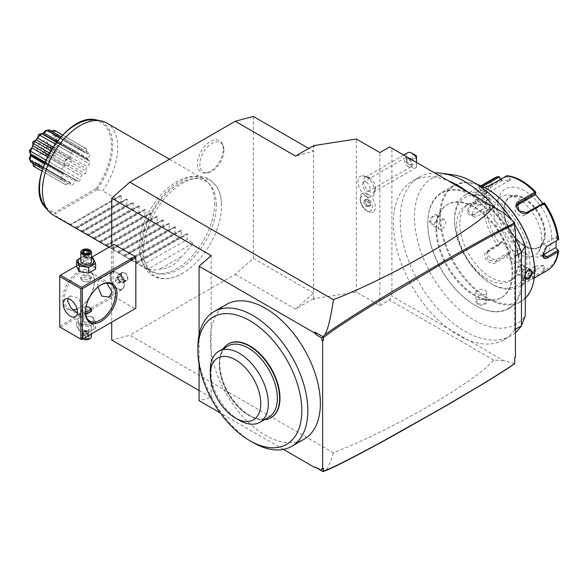 <?xml version="1.0" encoding="UTF-8"?>
<svg xmlns="http://www.w3.org/2000/svg" width="588" height="588" viewBox="0 0 588 588"><rect width="100%" height="100%" fill="white"/><g stroke="black" fill="none" stroke-linecap="round" stroke-linejoin="round"><path stroke-width="0.44" stroke-dasharray="2.94 2.21" d="M506.9 254.949L509.627 251.877L497.654 258.786A6.394 5.042 35.1 0 1 489.973 257.331A6.394 5.042 35.1 0 1 488.518 250.238L486.71 252.803L488.033 260.124L495.875 261.315L506.9 254.949L507.312 255.383L506.503 256.515A53.258 30.752 -120 0 0 534.786 272.847L535.889 271.884L535.734 270.561A51.678 29.841 60 0 1 508.466 254.817L507.312 255.383M508.466 254.817L510.788 252.193L509.627 251.877M534.786 272.847L524.452 278.808L522.379 280.608L525.657 281.512L533.47 278.006L543.797 272.038A53.258 30.752 -120 0 0 547.274 270.502M494.016 178.252A53.258 30.752 -120 0 0 483.343 196.833L473.017 202.794C469.812 204.844 467.982 207.762 467.534 211.555C467.982 215.112 469.805 216.2 473.017 214.818L483.343 208.85A53.258 30.752 -120 0 0 497.485 245.299L487.158 251.267C480.029 254.949 489.76 266.981 496.169 262.483L506.503 256.515M529.898 262.52A53.258 30.752 60 0 1 518.866 286.9A53.258 30.752 60 0 1 492.237 284.261A53.258 30.752 60 0 1 454.575 219.037A53.258 30.752 60 0 1 465.608 194.657A53.258 30.752 60 0 1 506.65 208.924A53.258 30.752 60 0 1 529.898 262.52M558.277 250.363A51.678 29.841 60 0 1 544.642 269.76L543.797 272.038M542.856 254.678L542.849 254.339C543.011 250.944 544.4 248.261 547.016 246.313L543.452 244.255A6.394 3.69 -60 0 0 539.277 249.885A6.394 3.69 -60 0 0 540.262 255.008A6.394 3.69 -60 0 0 542.886 254.979M484.468 187.498L478.882 188.204L481.359 186.021M483.343 196.833L485.916 196.708A51.678 29.841 60 0 1 499.55 177.311M497.485 245.299L498.889 244.909L499.55 243.733A51.678 29.841 60 0 1 485.916 208.586L489.76 209.879L489.76 197.994L489.142 199.082L484.637 197.568L484.6 196.848M484.637 197.568L473.612 203.933C470.76 205.749 469.136 208.292 468.739 211.555L470.238 214.583L473.612 214.37L483.343 208.85M485.916 208.586L484.6 208.079M510.788 252.193L501.88 241.102L501.799 242.138L498.889 244.909M499.072 245.218L486.71 252.803M501.799 242.138L489.826 249.047A6.394 5.042 35.1 0 0 488.518 250.238M551.742 237.736A38.345 22.138 60 0 1 524.621 253.391A38.345 22.138 60 0 1 497.507 206.425A38.345 22.138 60 0 1 524.621 190.769A38.345 22.138 60 0 1 551.742 237.736M501.88 241.102L499.55 243.733M544.642 269.76L543.929 265.379L535.014 266.18L535.734 270.561M558.041 239.948L555.425 237.346L543.452 244.255M544.312 202.742L544.642 203.345A51.678 29.841 60 0 1 558.277 238.485L558.6 239.573M558.277 238.485L556.042 236.266L555.425 237.346M506.503 175.908L507.312 175.768L508.466 176.518A51.678 29.841 60 0 1 535.734 192.261L535.889 192.269M500.822 179.193L501.88 180.766L510.788 179.965L509.627 180.376L506.9 176.334L507.312 175.768M506.9 176.334L489.848 186.175L479.992 188.638L482.557 186.565M501.88 180.766L483.806 191.46A6.394 1.352 158.8 0 0 481.756 193.423L479.859 188.535M500.608 179.311L501.799 181.075M489.76 197.994L485.916 196.708M556.042 236.266L556.145 241.043M542.614 203.308L543.929 205.043L544.642 203.345M535.734 192.261L535.256 194.231M510.788 179.965L508.466 176.518M489.142 199.082L477.169 205.991A6.394 3.69 120 0 0 472.995 211.621A6.394 3.69 120 0 0 473.979 216.744A6.394 3.69 120 0 0 477.169 216.428L489.142 209.519L484.637 208.005M489.76 209.879L489.142 209.519M544.444 234.12A28.761 16.604 60 0 1 543.106 241.727A28.761 16.604 60 0 1 538.49 247.283A28.761 16.604 60 0 1 516.323 239.581A28.761 16.604 60 0 1 503.769 210.636A28.761 16.604 60 0 1 509.73 197.472A28.761 16.604 60 0 1 516.852 196.252A28.761 16.604 60 0 1 544.444 234.12M541.798 239.823A33.876 19.558 -120 0 0 509.296 195.223A33.876 19.558 -120 0 0 493.891 212.165A33.876 19.558 -120 0 0 513.5 250.679A33.876 19.558 -120 0 0 540.218 248.783A33.876 19.558 -120 0 0 541.798 239.823M543.929 205.043L542.768 204.727L543.599 202.735M542.768 204.727L524.775 215.112A6.394 5.042 -144.9 0 1 517.095 213.664A6.394 5.042 -144.9 0 1 515.632 206.572A6.394 5.042 -144.9 0 1 516.83 205.447M535.014 193.952L534.94 194.988M509.627 180.376L491.634 190.762A6.394 1.352 158.8 0 1 485.46 193.283A6.394 1.352 158.8 0 1 481.756 193.423M535.014 266.18L535.889 271.884M535.771 271.627L524.753 277.984L522.916 279.594L522.82 280.248L526.547 280.167L543.599 270.921L544.312 271.127M543.929 265.379L530.795 272.7A6.394 1.352 -21.2 0 1 524.621 275.221A6.394 1.352 -21.2 0 1 520.924 275.36L522.82 280.248M543.599 270.921L542.768 265.791M534.94 266.489L522.967 273.398A6.394 1.352 -21.2 0 0 520.924 275.36M454.575 220.772L454.575 220.772A51.127 29.518 60 0 1 490.73 199.898A51.127 29.518 60 0 1 526.885 262.52A51.127 29.518 60 0 1 490.73 283.394A51.127 29.518 60 0 1 454.575 220.772L454.575 219.037L454.575 220.772M459.853 223.815A43.674 25.218 -120 0 0 478.911 267.768A43.674 25.218 -120 0 0 512.567 279.469A43.674 25.218 -120 0 0 521.615 259.477A43.674 25.218 -120 0 0 502.549 215.524A43.674 25.218 -120 0 0 468.893 203.823A43.674 25.218 -120 0 0 459.853 223.815M456.685 225.645A43.674 25.218 -120 0 0 475.751 269.598A43.674 25.218 -120 0 0 509.406 281.292A43.674 25.218 -120 0 0 518.447 261.3A43.674 25.218 -120 0 0 499.388 217.354A43.674 25.218 -120 0 0 465.733 205.653A43.674 25.218 -120 0 0 456.685 225.645M487.342 189.071A66.466 38.374 -120 0 0 440.566 216.34A66.466 38.374 -120 0 0 487.57 297.741A66.466 38.374 -120 0 0 534.565 270.605M477.059 184.382A67.105 38.742 -120 0 0 453.561 185.617A67.105 38.742 -120 0 0 439.662 216.34A67.105 38.742 -120 0 0 468.959 283.872A67.105 38.742 -120 0 0 520.667 301.85A67.105 38.742 -120 0 0 525.282 298.329M429.644 222.124L434.238 224.381L437.781 217.428C438.207 211.298 429.6 216.266 429.644 222.124L430.247 222.124L431.438 224.609L434.51 224.197L437.781 217.773L436.766 215.384L432.724 216.847L430.247 222.124M522.666 277.999A67.105 38.742 60 0 1 508.767 308.722A67.105 38.742 60 0 1 475.214 305.4A67.105 38.742 60 0 1 427.763 223.212A67.105 38.742 60 0 1 441.661 192.489A67.105 38.742 60 0 1 493.376 210.467A67.105 38.742 60 0 1 522.666 277.999M525.282 279.226L524.547 276.911L525.282 273.611M485.232 299.615L477.434 299.204L477.096 304.312C482.153 307.274 490.752 302.298 485.232 299.615L477.735 299.064L475.839 301.512L477.397 303.79L483.204 304.283L486.489 301.512L484.931 299.439M486.644 191.387L484.894 195.135L477.096 194.724L476.765 190.409L484.534 189.689M525.282 278.741L524.547 276.566L527.958 270.054M522.997 265.173A5.329 3.072 120 0 1 524.099 267.606A5.329 3.072 -60 0 1 521.769 272.964A5.329 3.072 -60 0 1 517.668 274.398A5.329 3.072 -60 0 1 516.565 271.957A5.329 3.072 120 0 1 518.888 266.599A5.329 3.072 120 0 1 522.997 265.173L530.89 269.73M427.763 223.734A66.466 38.374 60 0 1 474.766 196.598A66.466 38.374 60 0 1 521.762 277.999A66.466 38.374 60 0 1 474.759 305.135A66.466 38.374 60 0 1 427.763 223.734L427.763 223.212L427.763 223.734M436.73 228.908A53.787 31.054 -120 0 0 460.206 283.041A53.787 31.054 -120 0 0 501.66 297.447A53.787 31.054 -120 0 0 512.795 272.825A53.787 31.054 -120 0 0 489.319 218.692A53.787 31.054 -120 0 0 447.865 204.286A53.787 31.054 -120 0 0 436.73 228.908M435.973 229.342A53.787 31.054 -120 0 0 459.456 283.475A53.787 31.054 -120 0 0 500.902 297.881A53.787 31.054 -120 0 0 512.045 273.258A53.787 31.054 -120 0 0 488.562 219.126A53.787 31.054 -120 0 0 447.115 204.72A53.787 31.054 -120 0 0 435.973 229.342M514.676 224.542A84.224 48.628 -120 0 0 511.891 220.11M452.76 174.79A84.224 48.628 -120 0 0 428.49 269.377A84.224 48.628 -120 0 0 525.282 315.896M515.433 332.543A91.603 52.891 60 0 1 510.774 335.851A91.603 52.891 60 0 1 419.17 282.96A91.603 52.891 60 0 1 419.17 177.186A91.603 52.891 60 0 1 434.657 172.916M495.287 207.924A91.603 52.891 60 0 1 515.433 238.765M515.433 329.214L514.684 329.647L514.684 256.449L515.433 256.008M514.684 363.568L503.497 360.517L448.343 328.67A91.603 52.891 60 0 1 396.635 248.165A91.603 52.891 60 0 1 412.386 181.097A91.603 52.891 60 0 1 448.343 180.817L391.909 148.242L391.909 296.095L389.653 300.005L379.863 305.657L356.35 292.082L313.58 298.704L314.448 299.204L313.58 297.829L313.58 298.704M514.684 329.647A91.603 52.891 60 0 1 503.997 339.768A91.603 52.891 60 0 1 468.041 340.048A91.603 52.891 -120 0 1 448.343 328.67L391.909 296.095M503.497 212.665L468.041 192.195A91.603 52.891 60 0 1 514.684 256.449M514.684 224.271L514.684 223.344M515.433 357.357L514.684 357.239L514.684 357.791L514.684 357.239M199.089 334.704L199.089 364.251M283.438 449.394L220.221 412.901M226.498 304.415A77.756 44.894 -120 0 0 214.576 366.721A77.756 44.894 -120 0 0 265.372 435.245A77.756 44.894 -120 0 0 304.253 439.096M316.741 467.754L314.859 466.923L316.131 467.658M314.859 466.923L314.668 467.431M199.089 390.513L211.143 397.473L199.089 400.7M503.497 360.517L493.67 360.062C487.077 366.949 483.755 371.138 454.642 390.373C436.641 401.986 415.201 414.173 390.314 426.932C366.508 438.905 352.124 445.344 333.418 452.789L129.801 335.226L111.72 340.07M333.418 452.789C329.846 464.461 327.016 470.503 324.936 470.922M211.143 255.589L211.143 397.473M111.72 245.644L111.72 322.18M81.592 339.577L59.748 326.965L59.748 275.654L113.227 244.777L113.227 295.22L113.984 296.528L135.071 308.7M113.227 244.777L113.984 244.343M253.325 116.439L253.325 258.323L235.244 274.346L129.801 335.226M143.509 250.775A55.169 31.855 120 0 0 181.207 274.037A55.169 31.855 120 0 0 221.536 205.734A55.169 31.855 120 0 0 221.514 204.22A55.169 31.855 120 0 0 181.861 183.596A55.169 31.855 120 0 0 143.509 250.775M223.315 148.97A18.272 10.547 120 0 0 222.462 144.133A18.272 10.547 120 0 0 208.049 143.112A18.272 10.547 120 0 0 197.472 163.89A18.272 10.547 120 0 0 205.778 173.026A18.272 10.547 120 0 0 223.315 148.97M235.244 274.346L295.499 309.141L312.074 299.571L314.448 299.204M493.67 360.062L389.653 300.005M379.863 305.657L379.863 152.586M389.653 146.934L391.909 148.242M356.35 292.082L356.35 139.011M366.302 196.576A8.541 4.932 60 0 1 372.344 207.042A8.541 4.932 60 0 1 366.302 210.526L366.302 210.526A8.541 4.932 60 0 1 360.26 200.067A8.541 4.932 60 0 1 366.302 196.576M366.302 176.885A11.782 6.806 60 0 1 373.681 195.238A11.782 6.806 60 0 1 366.302 196.127A11.782 6.806 60 0 1 358.21 184.14A11.782 6.806 60 0 1 362.428 175.753A11.782 6.806 60 0 1 366.302 176.885M312.074 146.5L313.58 146.5L313.58 151.226L308.737 148.426M314.448 146.133L313.58 146.265M295.499 309.141L313.58 293.111L313.58 151.226L295.499 156.07M253.325 258.323L313.58 293.111L313.58 297.829L312.074 299.571M468.041 192.195L448.343 180.817M323.371 468.246L321.864 468.562M369.301 195.04A10.65 6.152 60 0 1 375.004 204.352A10.65 6.152 60 0 1 373.123 211.915A10.65 6.152 60 0 0 375.019 204.33A10.65 6.152 60 0 0 369.286 195.01L367.044 195.297L366.287 193.305A10.65 6.152 -120 0 0 362.465 193.467A10.65 6.152 -120 0 0 360.26 198.347A10.65 6.152 -120 0 0 367.794 211.393L367.794 211.393A10.65 6.152 60 0 0 373.123 211.915A10.65 6.152 60 0 1 362.48 205.756A10.65 6.152 60 0 1 362.48 193.459A10.65 6.152 60 0 1 366.331 193.305L366.287 193.305M369.286 195.01A10.643 6.145 60 0 1 367.809 194.327A10.643 6.145 60 0 1 366.331 193.305M369.536 177.679A8.519 4.917 60 0 1 370.3 178.179A8.519 4.917 60 0 1 375.519 187.212A8.519 4.917 60 0 1 373.799 192.019A8.519 4.917 60 0 1 369.536 191.6A8.519 4.917 -120 0 1 363.972 184.088A8.519 4.917 -120 0 1 365.28 177.26A8.519 4.917 -120 0 1 369.536 177.679M407.749 152.74A8.519 4.917 -120 0 0 406.44 159.569A8.519 4.917 -120 0 0 412.012 167.073A8.519 4.917 -120 0 0 416.275 167.499A8.519 4.917 -120 0 0 416.532 167.33L416.532 162.259A4.263 2.462 60 0 1 412.115 157.599A4.263 2.462 60 0 1 415.025 154.901M416.532 156.232L416.532 162.259M416.532 162.45L416.532 167.33M416.532 163.552L416.532 158.51L416.532 163.552M409.197 159.135L411.696 163.552L410.733 164.905L406.94 163.03C405.911 160.906 405.911 159.407 406.94 158.525L409.197 159.135M416.532 158.51L406.94 158.51L406.94 163.03M408.329 166.588A5.329 3.072 60 0 1 404.853 161.898A5.329 3.072 60 0 1 405.669 157.628A5.329 3.072 60 0 1 408.329 157.893A5.329 3.072 60 0 1 411.813 162.589A5.329 3.072 60 0 1 410.99 166.852A5.329 3.072 60 0 1 408.329 166.588M366.302 182.155A5.329 3.072 60 0 1 369.779 186.852A5.329 3.072 60 0 1 368.963 191.122A5.329 3.072 60 0 1 366.302 190.857A5.329 3.072 60 0 1 362.825 186.161A5.329 3.072 60 0 1 363.641 181.898A5.329 3.072 60 0 1 366.302 182.155M367.809 199.2L370.425 202.448L370.425 205.94L367.507 205.94L365.192 203.066L365.192 199.979L367.507 199.773L369.823 202.654L369.823 205.734L370.425 205.94L367.507 205.94L366.302 206.638L363.987 203.757L365.192 203.066L365.192 199.435L365.192 199.979L365.192 199.435L367.809 199.2L366.302 200.471L368.617 203.345L368.617 206.432L366.302 206.638M370.425 202.448L368.617 203.345M363.987 203.757L363.987 200.677L366.302 200.471M368.617 206.432L369.823 205.734M363.987 200.677L365.192 199.979M216.296 204.984A52.383 30.245 120 0 0 209.938 184.691A52.383 30.245 120 0 0 168.403 191.739A52.383 30.245 120 0 0 142.215 247.754A52.383 30.245 120 0 0 158.503 273.78A52.383 30.245 120 0 0 196.627 254.119A52.383 30.245 120 0 0 216.296 204.984M214.605 203.294A53.258 30.752 -60 0 1 194.606 253.252A53.258 30.752 -60 0 1 155.849 273.236A53.258 30.752 -60 0 1 150.322 271.156A53.258 30.752 -60 0 1 139.29 246.776A53.258 30.752 -60 0 1 162.538 193.18A53.258 30.752 -60 0 1 203.58 178.914A53.258 30.752 -60 0 1 208.145 182.662A53.258 30.752 -60 0 1 214.605 203.294M106.715 122.988A53.258 30.752 -60 0 1 117.747 147.368A53.258 30.752 -60 0 1 102.687 190.857L97.189 189.681L96.16 188.535L54.978 212.312L55.066 213.547L57.492 216.95A53.258 30.752 -60 0 1 53.457 215.237M97.189 189.681L55.448 213.775M55.074 130.69A20.771 11.995 -60 0 1 55.713 131.109L86.598 148.933A7.093 4.094 -60 0 1 85.907 152.571A17.574 10.15 -60 0 1 86.715 153.718A7.093 4.094 -60 0 1 89.486 153.042A20.771 11.995 120 0 1 89.971 154.857A7.093 4.094 -60 0 1 87.972 158.415A17.574 10.15 -60 0 1 87.994 159.245L55.625 140.583L87.994 159.245M86.598 148.933A20.771 11.995 120 0 0 85.951 148.514A20.771 11.995 120 0 0 85.267 148.169A7.093 4.094 -60 0 0 82.467 150.587A17.574 10.15 -60 0 0 81.07 150.462A7.093 4.094 -60 0 0 80.269 147.72A20.771 11.995 120 0 0 78.454 148.205A7.093 4.094 -60 0 0 76.374 151.719A17.574 10.15 -60 0 0 74.764 152.652A7.093 4.094 -60 0 0 73.941 151.873L56.654 141.899M56.448 142.171L72.684 151.542A7.093 4.094 -60 0 1 73.941 151.873M72.684 151.542A20.771 11.995 120 0 0 70.869 153.152A7.093 4.094 -60 0 0 70.068 156.812A17.574 10.15 -60 0 0 68.671 158.554A7.093 4.094 -60 0 0 65.871 159.37A20.771 11.995 120 0 0 64.54 161.671A7.093 4.094 -60 0 0 65.231 164.5A17.574 10.15 -60 0 0 64.423 166.588A7.093 4.094 -60 0 0 61.652 169.109A20.771 11.995 120 0 0 61.167 171.483A7.093 4.094 -60 0 0 62.085 172.409L44.798 162.428M44.57 163.008L63.144 173.592A17.574 10.15 -60 0 1 63.166 172.732A7.093 4.094 -60 0 1 62.085 172.409M63.173 173.747L44.556 163.038M42.887 167.602L61.167 178.157A7.093 4.094 -60 0 1 63.166 174.599A17.574 10.15 -60 0 1 63.144 173.769M61.167 178.157A20.771 11.995 120 0 0 61.652 179.965A7.093 4.094 -60 0 0 64.423 179.289A17.574 10.15 -60 0 0 65.231 180.442A7.093 4.094 -60 0 0 64.54 184.073A20.771 11.995 120 0 0 65.18 184.492A20.771 11.995 120 0 0 65.871 184.838A7.093 4.094 -60 0 0 68.671 182.427A17.574 10.15 -60 0 0 70.068 182.552A7.093 4.094 -60 0 0 70.869 185.286A20.771 11.995 120 0 0 72.684 184.801A7.093 4.094 -60 0 0 74.764 181.288A17.574 10.15 -60 0 0 76.374 180.362A7.093 4.094 -60 0 0 77.197 181.133L45.636 162.913L47.018 163.442L45.489 160.649C43.446 159.539 41.41 160.715 39.367 164.184A18.926 10.929 -60 0 1 38.565 164.397L38.565 164.397C37.786 161.685 36.022 161.531 33.266 163.92A18.926 10.929 -60 0 1 32.678 163.582M51.59 130.815A18.926 10.929 -60 0 1 52.178 131.161C51.487 134.748 52.501 136.196 55.243 135.512L58.602 135.218A20.771 11.995 -60 0 1 59.087 137.026L55.456 136.313C53.471 139.819 53.471 142.171 55.456 143.384A18.926 10.929 -60 0 1 55.243 144.435C52.501 146.912 51.487 149.543 52.178 152.321A18.926 10.929 -60 0 1 51.59 153.343C48.833 154.129 47.069 156.327 46.29 159.936L49.385 162.031A20.771 11.995 -60 0 1 47.577 163.633L78.454 181.464A7.093 4.094 -60 0 1 77.197 181.133M78.454 181.464A20.771 11.995 120 0 0 80.269 179.862A7.093 4.094 -60 0 0 81.07 176.194A17.574 10.15 -60 0 0 82.467 174.452A7.093 4.094 -60 0 0 85.267 173.636A20.771 11.995 120 0 0 86.598 171.343A7.093 4.094 -60 0 0 85.907 168.506A17.574 10.15 -60 0 0 86.715 166.426A7.093 4.094 -60 0 0 89.486 163.898A20.771 11.995 120 0 0 89.971 161.524A7.093 4.094 -60 0 0 89.053 160.605L55.537 141.554L87.972 160.274A7.093 4.094 -60 0 1 89.053 160.605M87.965 159.26L55.625 140.76L87.994 159.414A17.574 10.15 -60 0 1 87.972 160.274M58.602 135.218L89.486 153.042M59.087 137.026L89.971 154.857M58.05 135.005L54.272 134.99L86.715 153.718M54.272 134.99L53.471 133.844L85.907 152.571M55.713 131.109L52.178 131.161M53.471 133.844L55.412 131.249M62.585 135.071L85.267 148.169M51.678 131.22L50.031 131.859L82.467 150.587M50.031 131.859L48.635 131.734L81.07 150.462M61.086 136.651L80.269 147.72M48.635 131.734L49.223 129.911M60.174 137.658L78.454 148.205M57.506 140.819L76.374 151.719M42.637 133.799L74.764 152.652M42.321 133.924L41.733 133.549M55.059 144.023L70.869 153.152M53.008 146.963L70.068 156.812M51.81 148.823L68.671 158.554M50.708 150.616L65.871 159.37M49.377 152.917L64.54 161.671M48.378 154.769L65.231 164.5M47.371 156.739L64.423 166.588M45.842 159.987L61.652 169.109M44.931 162.112L61.167 171.483M30.113 153.681L63.166 172.732M63.144 173.592L44.614 162.898M30.73 154.005L30.826 154.938L63.173 173.578M44.291 163.699L63.166 174.599M42.476 168.888L61.652 179.965M30.701 161.987L31.987 160.561L64.423 179.289M31.987 160.561L32.796 161.715L65.231 180.442M41.858 170.976L64.54 184.073M32.796 161.715L33.068 163.457M33.266 163.92L34.986 167.007L65.871 184.838M34.986 167.007A20.771 11.995 -60 0 1 34.302 166.661M34.957 166.676L36.228 163.699L68.671 182.427M36.228 163.699L37.632 163.824L70.068 182.552M39.367 164.184L41.799 166.97A20.771 11.995 -60 0 1 39.991 167.455L70.869 185.286M39.991 167.455L38.565 164.397M37.632 163.824L39.536 167.088M41.799 166.97L72.684 184.801M41.733 166.492L42.321 162.567L74.764 181.288M42.321 162.567L43.938 161.634L76.374 180.362M47.577 163.633L47.018 163.442M43.938 161.634L45.636 162.913M49.385 162.031L80.269 179.862M49.223 161.487L48.635 157.466L81.07 176.194M48.635 157.466L50.031 155.732L82.467 174.452M52.178 152.321L55.412 153.005L55.713 153.512A20.771 11.995 -60 0 1 54.39 155.805L85.267 173.636M54.39 155.805L53.795 155.798L51.59 153.343M50.031 155.732L53.795 155.798M55.713 153.512L86.598 171.343M55.412 153.005L53.471 149.778L85.907 168.506M53.471 149.778L54.272 147.698L86.715 166.426M55.456 143.384L59.087 143.7A20.771 11.995 -60 0 1 58.602 146.067L89.486 163.898M58.602 146.067L55.243 144.435M54.272 147.698L58.05 146.199M59.087 143.7L89.971 161.524M58.646 143.31L57.484 142.377M55.537 141.554L55.684 140.76M55.684 140.583L55.537 139.687L87.972 158.415M55.537 139.687L58.646 137.21M55.243 135.512L55.243 135.512A18.926 10.929 -60 0 1 55.456 136.313M30.804 154.512L29.4 151.359M39.367 134.093L42.799 133.733M46.29 130.345L49.318 132.204L51.325 131.014M46.29 159.936A18.926 10.929 -60 0 1 45.489 160.649M32.707 163.251L32.744 160.921L29.613 159.23M37.154 150.418A7.453 4.307 -60 0 1 41.469 141.936A7.453 4.307 -60 0 1 47.356 142.355A7.453 4.307 -60 0 1 47.702 144.325A7.453 4.307 -60 0 1 40.55 154.144A7.453 4.307 -60 0 1 37.154 150.418M48.635 146.346A5.645 3.256 -60 0 1 43.218 153.777A5.645 3.256 -60 0 1 41.822 153.542A5.645 3.256 -60 0 1 40.653 150.954A5.645 3.256 -60 0 1 43.115 145.273A5.645 3.256 -60 0 1 47.466 143.759A5.645 3.256 -60 0 1 48.378 144.854A5.645 3.256 -60 0 1 48.635 146.346M44.122 154.872A5.645 3.256 -60 0 0 48.473 153.358A5.645 3.256 -60 0 0 50.935 147.676A5.645 3.256 120 0 0 49.767 145.089A5.645 3.256 120 0 0 45.423 146.603A5.645 3.256 120 0 0 42.953 152.285A5.645 3.256 -60 0 0 44.122 154.872L41.822 153.542M50.59 148.433A4.476 2.58 -60 0 1 48.635 152.931A4.476 2.58 -60 0 1 45.188 154.129A4.476 2.58 -60 0 1 44.262 152.086A4.476 2.58 120 0 1 46.217 147.581A4.476 2.58 120 0 1 49.664 146.383A4.476 2.58 120 0 1 50.59 148.433M71.199 160.333A4.476 2.58 120 0 0 70.273 158.282A4.476 2.58 120 0 0 66.826 159.48A4.476 2.58 120 0 0 64.871 163.986A4.476 2.58 -60 0 0 65.797 166.029A4.476 2.58 -60 0 0 69.244 164.831A4.476 2.58 -60 0 0 71.199 160.333M70.442 224.425L69.972 224.697L70.611 225.072L76.469 227.909L75.999 228.181L126.618 198.95L127.258 199.317L126.618 198.95L121.665 201.816L120.761 201.294L121.238 195.841L120.599 195.473L70.442 224.425L57.492 216.95M115.638 198.332L102.687 190.857M120.599 195.473L69.972 224.697L120.599 195.473M76.638 228.548L127.258 199.317L126.787 204.771L127.692 205.293L132.645 202.426L82.026 231.657L87.619 234.34L132.814 208.255L133.285 202.801L132.645 202.426L82.026 231.657L82.496 231.385L81.6 230.864L75.999 228.181L126.618 198.95M87.619 234.34L88.523 234.862L88.046 235.134L94.55 238.338L94.073 238.618L99.673 241.3L100.57 241.822L100.1 242.094L118.651 252.259L118.173 252.531L136.725 262.696L136.254 262.968L186.881 233.737L187.513 234.105L186.881 233.737L181.92 236.604L181.016 236.082L181.494 230.628L180.854 230.261L175.893 233.12L174.996 232.605L175.467 227.152L174.827 226.784L169.866 229.643L168.969 229.122L169.44 223.668L168.8 223.3L163.839 226.167L162.942 225.645L163.413 220.191L162.773 219.824L157.819 222.69L156.915 222.168L157.386 216.715L156.753 216.347L151.792 219.206L150.888 218.692L151.366 213.238L150.726 212.863L145.765 215.73L144.861 215.208L145.339 209.754L144.699 209.387L139.738 212.253L138.841 211.731L139.312 206.278L138.672 205.91L133.711 208.769L132.814 208.255M138.672 205.91L88.046 235.134L138.672 205.91M144.699 209.387L94.073 238.618L144.699 209.387M150.726 212.863L100.1 242.094L150.726 212.863M156.753 216.347L106.127 245.571L156.753 216.347M162.773 219.824L112.154 249.055L162.773 219.824M168.8 223.3L118.173 252.531L168.8 223.3M174.827 226.784L124.2 256.008L174.827 226.784M180.854 230.261L130.227 259.484L180.854 230.261M136.894 263.336L187.513 234.105L187.043 239.559L193.07 243.042A53.258 30.752 -60 0 1 181.016 256.956C175.981 264.475 168.954 268.532 159.929 269.128A53.258 30.752 -60 0 1 147.875 269.128L136.254 262.968L186.881 233.737M75.573 227.387L120.761 201.294M76.469 227.909L121.665 201.816M81.6 230.864L126.787 204.771M82.496 231.385L127.692 205.293M88.523 234.862L133.711 208.769M93.646 237.824L138.841 211.731M94.55 238.338L139.738 212.253M99.673 241.3L144.861 215.208M100.57 241.822L145.765 215.73M105.7 244.777L150.888 218.692M106.597 245.299L151.792 219.206M111.727 248.261L156.915 222.168M112.624 248.775L157.819 222.69M117.747 251.737L162.942 225.645M118.651 252.259L163.839 226.167M123.774 255.214L168.969 229.122M124.678 255.736L169.866 229.643M129.801 258.698L174.996 232.605M130.698 259.212L175.893 233.12M135.828 262.174L181.016 236.082M136.725 262.696L181.92 236.604M141.855 265.651L187.043 239.559M193.07 243.042L147.875 269.128M181.016 256.956L159.929 269.128M223.947 150.337A17.045 9.842 -60 0 1 207.601 172.776A17.045 9.842 -60 0 1 199.846 164.258A17.045 9.842 -60 0 1 209.71 144.876A17.045 9.842 -60 0 1 223.153 145.831A17.045 9.842 -60 0 1 223.947 150.337M59.748 326.097L113.227 295.22M62.762 299.138A22.366 12.914 120 0 0 78.579 308.266A22.366 12.914 120 0 0 94.396 280.873A22.366 12.914 120 0 0 78.579 271.737A22.366 12.914 120 0 0 62.762 299.138M76.609 265.923L91.441 257.36M91.713 265.026A7.923 4.572 0 0 0 80.512 265.026A7.923 4.572 0 0 0 80.512 271.494A7.923 4.572 0 0 0 91.713 271.494A7.923 4.572 0 0 0 91.713 265.026M60.505 327.398L113.984 296.528M91.713 317.211A7.923 4.572 0 0 0 80.512 317.211A7.923 4.572 0 0 0 80.512 323.679A7.923 4.572 0 0 0 91.713 323.679A7.923 4.572 0 0 0 91.713 317.211M77.403 312.867L80.747 313.478L81.967 309.354L79.005 298.175L70.633 295.955L68.142 298.711M77.035 308.957A21.3 12.297 120 0 0 79.336 307.833A21.3 12.297 120 0 0 94.396 281.74A21.3 12.297 120 0 0 89.986 271.987A21.3 12.297 120 0 0 73.573 277.698A21.3 12.297 120 0 0 64.268 299.138A21.3 12.297 120 0 0 68.686 308.884A21.3 12.297 120 0 0 72.963 309.876M98.027 286.966L97.784 283.695L99.012 279.572L106.796 283.173M85.363 311.736A21.3 12.297 -60 0 1 85.363 311.309L85.363 312.184L85.363 311.309A21.3 12.297 -60 0 1 100.423 285.217A21.3 12.297 -60 0 1 100.798 285.011M82.349 279.682L80.791 277.235L84.062 274.199L89.876 275.338L91.441 277.235L88.163 279.873L82.349 279.682M94.396 281.74L94.396 280.873L94.396 281.74M91.441 311.471L89.876 309.016L84.062 308.832L80.791 311.471L82.349 313.367L85.642 314.484M111.933 272.104A10.121 5.843 -120 0 1 116.997 272.611A10.121 5.843 -120 0 1 124.149 285.004A10.121 5.843 60 0 1 122.054 289.634A10.121 5.843 60 0 1 114.256 286.922A10.121 5.843 60 0 1 109.838 276.742A10.121 5.843 -120 0 1 111.933 272.104L99.012 279.572M124.149 285.004L124.149 284.533A9.548 5.513 -120 0 0 117.402 272.847A9.548 5.513 -120 0 0 112.631 272.369A9.548 5.513 -120 0 0 110.654 276.742A9.548 5.513 -120 0 0 114.822 286.341A9.548 5.513 -120 0 0 122.172 288.899A9.548 5.513 -120 0 0 124.149 284.533M110.625 276.757A9.548 5.513 60 0 1 112.602 272.391A9.548 5.513 60 0 1 119.952 274.949A9.548 5.513 60 0 1 124.119 284.548A9.548 5.513 -120 0 1 122.142 288.921A9.548 5.513 -120 0 1 114.785 286.363A9.548 5.513 -120 0 1 110.625 276.757M117.372 283.166L119.254 282.997L119.254 280.483L117.372 278.146L115.491 278.308L115.491 280.821L117.372 283.166L120.386 281.424L122.267 281.255L122.267 278.749L120.386 276.404L118.504 276.573L118.504 279.079L120.386 281.424M119.254 282.997L122.267 281.255M119.254 280.483L122.267 278.749M115.491 280.821L118.504 279.079M115.491 278.308L118.504 276.573M117.372 278.146L120.386 276.404M89.876 307.833A5.329 3.072 0 0 0 82.349 307.833A5.329 3.072 0 0 0 80.791 310.008A5.329 3.072 0 0 0 82.349 312.184A5.329 3.072 0 0 0 85.444 313.059M85.995 306.679A4.263 2.462 0 0 0 83.099 307.399A4.263 2.462 0 0 0 83.099 310.876A4.263 2.462 0 0 0 85.37 311.559M89.876 276.522A5.329 3.072 180 0 1 91.441 278.697A5.329 3.072 180 0 1 89.883 280.873A5.329 3.072 180 0 1 82.349 280.873L82.349 280.873A5.329 3.072 180 0 1 80.791 278.697A5.329 3.072 180 0 1 84.077 275.853A5.329 3.072 180 0 1 89.876 276.522M83.099 281.307L83.099 281.307A4.263 2.462 180 0 1 83.099 277.83A4.263 2.462 180 0 1 89.126 277.83A4.263 2.462 180 0 1 89.126 281.307A4.263 2.462 180 0 1 83.099 281.307L82.349 280.873M95.616 322.547L93.073 317.057L83.57 315.587L76.609 319.607L79.152 325.091L88.663 326.56L95.616 322.547L95.616 328.236L93.073 322.753L83.57 321.283L76.609 325.296L76.609 319.607M76.609 325.296L79.152 330.787L79.152 325.091M91.713 324.164A7.923 4.572 0 0 0 80.512 324.164A7.923 4.572 0 0 0 80.512 330.632A7.923 4.572 0 0 0 91.713 330.632A7.923 4.572 0 0 0 91.713 324.164M89.876 325.23A5.329 3.072 180 0 1 91.441 327.398A5.329 3.072 180 0 1 88.149 330.243A5.329 3.072 180 0 1 82.349 329.574A5.329 3.072 180 0 1 80.791 327.398A5.329 3.072 180 0 1 84.077 324.561A5.329 3.072 180 0 1 89.876 325.23M79.152 330.787L88.663 332.257L95.616 328.236M88.663 332.257L88.663 326.56M93.073 322.753L93.073 317.057M83.57 321.283L83.57 315.587M80.791 327.398L80.791 336.534A5.329 3.072 0 0 1 84.077 333.69A5.329 3.072 0 0 1 89.876 334.359A5.329 3.072 180 0 1 91.441 336.534M82.746 338.916A5.329 3.072 180 0 1 82.349 338.71L82.724 338.923A4.792 2.771 0 0 1 82.724 335.013A4.792 2.771 0 0 1 89.501 335.013A4.792 2.771 180 0 1 89.685 338.813M80.791 336.534A5.329 3.072 0 0 0 82.349 338.71M87.09 334.859L89.155 336.049L88.34 337.806L85.297 338.276L83.07 336.99L83.886 335.233L87.09 334.859L86.928 330.515L83.886 330.985L83.886 335.233L83.445 335.425L87.09 334.859L89.155 336.049L89.766 336.402L88.788 338.512L88.34 337.806L88.34 333.558L89.155 331.801L89.155 336.049M88.788 338.512L85.135 339.078L82.467 337.534L83.445 335.425M85.135 339.078L85.297 334.028L86.113 331.331L88.34 333.558L85.297 334.028L83.07 332.742L86.113 331.331L89.155 331.801L86.928 330.515L86.113 331.331L83.886 330.985L83.07 332.742L83.07 336.99M86.928 330.515L83.886 330.985M95.616 269.098L93.073 263.608L83.57 262.138L76.609 266.158M83.57 262.138L83.57 256.449L80.791 257.64M91.441 257.426L83.57 256.449M93.073 263.608L93.073 257.919M91.441 257.919A7.923 4.572 0 0 0 80.791 257.919M91.441 261.3A5.329 3.072 0 0 0 89.876 259.124A5.329 3.072 0 0 0 84.077 258.463A5.329 3.072 0 0 0 80.791 261.3M82.548 249.885A5.329 3.072 180 0 1 89.876 249.996M82.467 252.303L85.297 253.935L88.34 253.465L89.126 251.693M85.135 253.84L85.407 258.191L88.34 257.72L85.297 258.191L86.113 257.368L88.34 257.72L88.34 253.465L88.788 253.281M85.297 258.191L83.07 256.905L86.113 257.368L83.886 255.148L83.886 252.936M86.928 253.457L86.928 254.678L89.155 255.964L86.113 257.368L86.928 254.678L83.886 255.148L83.07 256.905L83.143 252.502M88.34 257.72L89.155 255.964L89.155 251.708M197.891 347.229A77.756 44.894 -120 0 0 252.869 442.463L249.856 440.721M228.364 343.921A42.608 24.6 -120 0 0 228.651 393.174A42.608 24.6 -120 0 0 271.164 417.612M223.197 348.75A42.608 24.6 -120 0 0 219.353 363.538A42.608 24.6 -120 0 0 249.481 415.716A42.608 24.6 -120 0 0 264.21 419.781M268.856 417.098A41.013 23.674 60 0 1 248.349 415.069A41.013 23.674 60 0 1 219.353 364.839A41.013 23.674 60 0 1 227.85 346.067M210.313 370.058A41.013 23.674 -120 0 0 237.368 419.082M484.931 190.549L486.489 192.827L484.593 195.275L477.397 194.9L475.839 192.827L479.124 190.056L484.931 190.549L485.151 190.174M486.489 201.941A5.329 3.072 0 0 1 483.204 204.786A5.329 3.072 0 0 1 477.397 204.117A5.329 3.072 180 0 1 475.839 201.941A5.329 3.072 180 0 1 479.124 199.104A5.329 3.072 180 0 1 484.931 199.773A5.329 3.072 0 0 1 486.489 201.941L486.489 192.827M439.339 229.173A5.329 3.072 120 0 1 438.229 226.733A5.329 3.072 -60 0 1 440.559 221.375A5.329 3.072 -60 0 1 444.66 219.949A5.329 3.072 -60 0 1 445.763 222.382A5.329 3.072 120 0 1 443.44 227.74A5.329 3.072 120 0 1 439.339 229.173L431.438 224.609M475.839 292.398A5.329 3.072 0 0 1 479.124 289.553A5.329 3.072 0 0 1 484.931 290.222A5.329 3.072 180 0 1 486.489 292.398A5.329 3.072 180 0 1 483.204 295.235A5.329 3.072 180 0 1 477.397 294.566A5.329 3.072 0 0 1 475.839 292.398L475.839 301.512M121.135 274.567A4.792 2.771 -120 0 0 123.23 279.388A4.792 2.771 -120 0 0 126.92 280.674A4.792 2.771 -120 0 0 127.919 278.477A4.792 2.771 -120 0 0 125.825 273.655A4.792 2.771 -120 0 0 122.128 272.369A4.792 2.771 -120 0 0 121.135 274.567M121.51 274.78A4.263 2.462 -120 0 0 123.377 279.072A4.263 2.462 -120 0 0 126.655 280.211A4.263 2.462 -120 0 0 127.537 278.264A4.263 2.462 -120 0 0 125.678 273.971A4.263 2.462 -120 0 0 122.4 272.832A4.263 2.462 -120 0 0 121.51 274.78M124.149 280.652A4.792 2.771 60 0 1 123.157 282.85A4.792 2.771 60 0 1 119.467 281.564A4.792 2.771 60 0 1 117.372 276.742A4.792 2.771 60 0 1 118.364 274.545A4.792 2.771 60 0 1 120.761 274.78A4.792 2.771 60 0 1 124.149 280.652L124.149 280.219A4.263 2.462 60 0 0 121.135 275A4.263 2.462 60 0 0 119.004 274.787A4.263 2.462 60 0 0 118.122 276.742A4.263 2.462 -120 0 0 119.981 281.027A4.263 2.462 -120 0 0 123.267 282.166A4.263 2.462 -120 0 0 124.149 280.219M496.169 262.483L495.875 261.315L497.654 258.786M542.849 255.03L542.849 254.339M473.017 202.794L473.612 203.933L477.169 205.991M467.534 211.555L468.739 211.555M473.017 214.818L473.612 214.37L477.169 216.428M487.158 251.267L488.047 251.576L489.826 249.047M490.149 185.352L489.848 186.175L491.634 190.762M481.131 186.153L482.02 186.874L483.806 191.46M503.909 210.122A29.29 16.912 60 0 1 524.621 198.163A29.29 16.912 60 0 1 545.341 234.039A29.29 16.912 60 0 1 524.621 245.997A29.29 16.912 60 0 1 503.909 210.122M544.584 234.039A28.761 16.604 60 0 1 538.63 247.203A28.761 16.604 60 0 1 516.462 239.5A28.761 16.604 60 0 1 503.909 210.555A28.761 16.604 60 0 1 509.87 197.392A28.761 16.604 60 0 1 532.03 205.094A28.761 16.604 60 0 1 544.584 234.039M524.775 215.112L526.554 212.584M524.452 278.808L524.753 277.984L522.967 273.398M533.47 278.006L532.581 277.286L530.795 272.7M367.809 206.167L365.192 202.919M97.189 189.233A51.759 29.885 120 0 0 96.63 119.981M45.813 208.005A51.759 29.885 120 0 0 55.066 213.547M96.16 188.535A50.73 29.29 120 0 0 102.363 123.495A50.73 29.29 120 0 0 48.775 154.431A50.73 29.29 120 0 0 54.978 212.312M121.238 195.841L70.611 225.072M133.285 202.801L82.665 232.025M139.312 206.278L88.685 235.501M145.339 209.754L94.712 238.985M151.366 213.238L100.739 242.462M157.386 216.715L106.766 245.938M163.413 220.191L112.793 249.422M169.44 223.668L118.813 252.899M175.467 227.152L124.84 256.375M181.494 230.628L130.867 259.859M477.096 304.312L477.397 303.79M534.154 278.073L518.866 286.9M480.896 185.823L465.608 194.657M543.996 257.169L540.262 255.008M478.882 188.204L479.992 188.638M473.979 216.744L470.238 214.583M538.49 247.283L538.63 247.203C527.48 255.435 503.049 230.004 504.07 210.335C504.173 203.963 506.106 199.648 509.87 197.392L509.73 197.472M516.852 196.252L509.296 195.223M543.106 241.727L540.218 248.783M515.632 206.572L517.433 204.007M522.379 280.608L522.916 279.594M492.237 284.261L490.73 283.394M509.406 281.292L512.567 279.469M508.767 308.722L520.667 301.85M453.561 185.617L441.661 192.489M517.668 274.398L525.562 278.955M475.214 305.4L474.759 305.135M501.66 297.447L500.902 297.881M447.865 204.286L447.115 204.72M503.997 339.768L510.774 335.851M419.17 177.186L412.386 181.097M366.302 210.526L367.794 211.393M360.26 200.067L360.26 198.347M373.681 195.238L375.519 187.212M362.428 175.753L370.3 178.179M403.728 155.063L365.28 177.26M416.275 167.499L373.799 192.019M410.733 164.905L416.532 164.905M410.99 166.852L368.963 191.122M405.669 157.628L363.641 181.898M369.94 205.697L367.61 205.91M367.75 205.969L365.317 202.934L365.317 199.751M221.514 204.22C221.301 197.156 219.669 191.174 216.612 186.278L209.254 179.075C201.052 174.651 191.659 175.261 181.082 180.898C159.576 191.909 140.267 224.631 140.767 249.165C140.775 258.624 143.193 266.144 148.029 271.729C152.035 276.117 157.099 278.455 163.214 278.756C168.984 278.962 174.981 277.389 181.207 274.037M158.503 273.78L155.849 273.236M209.938 184.691L208.145 182.662M169.498 159.238L203.58 178.914M85.951 148.514L62.615 135.042M65.18 184.492L41.844 171.02M33.215 164.486L32.744 160.921M30.826 154.989L30.826 154.071M43.255 133.498L42.432 133.976M52.648 130.83L49.318 132.204M43.218 153.777L40.55 154.144M48.378 144.854L47.356 142.355M49.767 145.089L47.466 143.759M70.273 158.282L49.664 146.383M45.188 154.129L65.797 166.029M108.927 247.261L150.322 271.156M205.778 173.026L207.601 172.776M222.462 144.133L223.153 145.831M80.747 313.478L75.36 316.594M70.633 295.955L65.239 299.071M89.986 271.987L111.073 284.166M100.423 285.217L101.18 284.783M68.686 308.884L89.773 321.063M79.336 307.833L78.579 308.266M122.054 289.634L109.125 297.094M116.997 272.611L117.402 272.847M80.791 311.471L80.791 310.008M83.099 307.399L82.349 307.833M91.441 277.235L91.441 278.697M80.791 277.235L80.791 278.697M89.126 281.307L89.883 280.873M91.441 327.398L91.441 333.896M83.702 335.491L86.995 334.984L89.332 336.336M83.033 337.152L83.863 335.373M219.353 363.538L219.353 364.839M249.481 415.716L248.349 415.069M475.839 201.941L475.839 192.827M444.66 219.949L436.766 215.384M486.489 292.398L486.489 301.512M465.733 205.653L468.893 203.823M123.157 282.85L126.92 280.674M118.364 274.545L122.128 272.369M120.761 274.78L121.135 275M126.655 280.211L123.267 282.166M122.4 272.832L119.004 274.787"/><path stroke-width="0.88" d="M534.154 278.073L547.274 270.502A53.258 30.752 -120 0 0 557.938 251.921L547.612 257.882C544.642 259.396 543.055 258.448 542.849 255.038L546.936 246.321L557.938 239.904A53.258 30.752 -120 0 0 543.797 203.455L527.443 212.893C521.365 216.84 511.714 204.764 518.432 201.684L534.786 192.239A53.258 30.752 -120 0 0 506.503 175.908L490.149 185.352L484.468 187.498M557.938 251.921L558.6 250.797L558.041 250.385L547.016 256.75L543.996 257.169L542.856 254.678M546.671 246.534L557.938 239.904M481.359 186.021L497.485 176.716A53.258 30.752 -120 0 0 494.016 178.252L480.896 185.823M500.822 179.193L498.889 176.518L494.016 178.252M556.145 241.043L556.042 248.151L558.277 250.363M556.042 248.151L558.041 250.385M555.425 247.783L543.452 254.692A6.394 3.69 -60 0 1 542.886 254.979M544.584 203.014C552.419 214.76 557.086 226.836 558.585 239.228L558.6 239.573M543.797 203.455L544.312 202.742L544.642 203.345M527.443 212.893L526.554 212.584L544.312 202.742M526.554 212.584L519.05 210.894L517.433 204.007L535.771 193.004L535.889 192.269L534.786 192.239M506.503 175.908L507.312 175.768M482.557 186.565L499.072 177.032L498.889 176.518M499.072 177.032L500.608 179.311M535.256 194.231L542.614 203.308M516.83 205.447A6.394 5.042 -144.9 0 1 516.948 205.374L534.94 194.988L535.771 193.004M525.282 298.329A67.105 38.742 -120 0 0 534.565 271.127L534.565 270.605A66.466 38.374 -120 0 0 487.57 189.204A66.466 38.374 -120 0 0 487.342 189.071M525.282 273.611L528.097 269.958L532.684 272.215L529.722 278.234L525.282 279.226M534.565 270.605L534.565 271.127A67.105 38.742 -120 0 0 487.114 188.939A67.105 38.742 -120 0 0 477.059 184.382M484.534 189.689L486.644 191.387M527.958 270.054L530.89 269.73L532.081 272.215L529.604 277.492L525.282 278.741M515.433 238.765A91.603 52.891 60 0 1 521.46 252.531L525.282 245.909A84.224 48.628 -120 0 0 514.676 224.542M511.891 220.11A84.224 48.628 -120 0 0 452.76 174.79L441.86 173.306A91.603 52.891 60 0 1 495.287 207.924M525.282 245.909L525.282 315.896L521.46 325.737A91.603 52.891 60 0 1 515.433 332.543M434.657 172.916A91.603 52.891 60 0 1 441.86 173.306M515.433 256.008L521.46 252.531L521.46 325.737L515.433 329.214M322.9 336.689L324.936 334.712C327.06 330.427 329.809 324.12 333.418 299.718C352.065 292.302 366.772 285.709 390.476 273.78C411.901 262.836 431.18 252.009 448.328 241.3C483.777 218.523 486.423 214.37 493.67 206.991L503.497 212.665L514.684 222.58L514.684 230.04L514.684 224.271C502.211 230.055 487.048 238.456 479.896 242.359L442.029 263.733L376.166 302.894C357.408 314.418 342.944 323.672 332.764 330.662L323.371 337.615L323.371 340.496L322.614 340.93L321.864 340.18L321.864 338.026L316.741 335.064L314.859 332.051L322.9 336.689L323.371 337.615M514.684 223.344L514.684 222.823L488.128 236.398L450.651 257.301L396.503 289.039C361.642 309.986 337.791 325.215 324.936 334.712M514.684 228.857L515.433 229.607L514.684 230.04M514.684 363.509L514.684 357.791L515.433 357.357L515.433 229.607M316.131 467.658L322.9 471.561L324.936 470.922C333.69 467.6 355.248 456.545 389.616 437.766L448.629 404.353L485.681 382.303C502.527 371.947 507.775 368.485 514.684 363.693L514.684 357.791M283.438 449.394L314.668 467.431L316.741 467.754L321.864 470.716L321.864 468.562L322.614 468.68L322.614 340.93M322.614 468.68L323.371 468.246L323.371 471.128C329.809 469.246 350 459.088 383.949 440.655L443.227 407.3L478.823 386.294C494.743 376.688 506.694 369.11 514.684 363.568M322.849 337.284L321.864 338.026M316.741 335.064L314.668 332.999L314.859 332.051M111.72 245.644L111.72 198.185L211.143 255.589L199.089 266.276L314.668 332.999M199.089 266.276L199.089 334.704M199.089 364.251L199.089 400.7L220.221 412.901M249.856 440.721L252.869 442.463A77.756 44.894 -120 0 0 291.751 446.314L304.253 439.096A77.756 44.894 -120 0 0 316.175 376.79A77.756 44.894 -120 0 0 265.372 308.266A77.756 44.894 -120 0 0 226.498 304.415L213.995 311.633A77.756 44.894 -120 0 0 197.891 347.229L197.891 350.705A73.5 42.432 -120 0 0 249.856 440.721A73.5 42.432 -120 0 0 301.828 410.718A73.5 42.432 -120 0 0 249.856 320.703A73.5 42.432 -120 0 0 197.891 350.705M321.864 470.716L322.9 471.561M111.72 322.18L111.72 340.07L199.089 390.513M59.748 276.522L59.748 326.965L80.843 339.144L80.843 288.701L59.748 276.522L59.748 275.654L60.505 275.221L81.592 287.392L81.592 288.26L82.349 288.701L82.349 339.144L81.592 339.577L135.828 308.266L135.828 257.823L135.071 256.522L113.984 244.343L91.441 257.36M111.72 198.185L129.801 182.155L235.244 121.275L253.325 116.439L308.737 148.426M493.67 206.991L389.653 146.934L379.863 152.586L356.35 139.011L313.58 145.633L314.448 146.133L312.074 146.5L295.499 156.07L235.244 121.275M333.418 299.718L129.801 182.155M313.58 145.633L313.58 146.265M468.041 192.195A91.603 52.891 -120 0 0 448.343 180.817M322.849 471.451L323.371 471.128M412.012 153.159L415.025 154.901A4.263 2.462 60 0 1 416.532 156.232L416.532 158.128A8.519 4.917 -120 0 0 412.012 153.159A8.519 4.917 -120 0 0 407.749 152.74L403.728 155.063M416.532 158.128L416.532 162.45M108.927 247.261L53.457 215.237A53.258 30.752 -60 0 1 48.892 211.489A53.258 30.752 -60 0 1 42.432 190.857A53.258 30.752 -60 0 1 62.431 140.899A53.258 30.752 -60 0 1 101.187 120.915A53.258 30.752 -60 0 1 106.715 122.988L169.498 159.238M51.325 131.014L54.39 130.345L62.585 135.071M54.39 130.345A20.771 11.995 -60 0 1 55.074 130.69L62.615 135.042M53.795 130.316L51.678 131.22M42.799 133.733L45.489 130.558L47.577 130.382A20.771 11.995 -60 0 1 49.385 129.897L61.086 136.651M49.385 129.897L46.29 130.345A18.926 10.929 -60 0 0 45.489 130.558M47.577 130.382L60.174 137.658M47.018 130.499L43.938 132.991L57.506 140.819M43.938 132.991L42.637 133.799M44.614 162.898L30.826 154.938L29.4 151.359A18.926 10.929 -60 0 1 29.613 150.308C32.355 147.831 33.369 145.199 32.678 142.421A18.926 10.929 -60 0 1 33.266 141.399C36.022 140.613 37.786 138.415 38.565 134.806L39.991 135.321A20.771 11.995 -60 0 1 41.799 133.711L56.448 142.171M41.799 133.711L39.367 134.093A18.926 10.929 -60 0 0 38.565 134.806M42.321 133.924L41.733 133.549M39.991 135.321L55.059 144.023M39.536 135.505L37.632 138.084L53.008 146.963M37.632 138.084L36.228 139.826L51.81 148.823M32.678 142.421L33.663 143.839A20.771 11.995 -60 0 1 34.986 141.546L50.708 150.616M34.986 141.546L33.266 141.399M36.228 139.826L34.957 141.194M33.663 143.839L49.377 152.917M33.347 143.987L32.796 145.78L48.378 154.769M32.796 145.78L31.987 147.86L47.371 156.739M30.113 153.681L30.289 153.652A20.771 11.995 -60 0 1 30.774 151.285L45.842 159.987M30.774 151.285L29.613 150.308M31.987 147.86L30.701 150.8M30.289 153.652L44.931 162.112M30.826 154.938A4.748 2.742 60 0 1 30.826 154.989A4.748 2.742 60 0 1 30.826 155.078L44.57 163.008M44.556 163.038L30.826 155.078M30.826 155.107L30.73 155.871L44.291 163.699M30.289 160.326L29.4 158.422A18.926 10.929 -60 0 0 29.613 159.23L30.774 162.134A20.771 11.995 -60 0 1 30.289 160.326L42.887 167.602M30.73 155.871L30.113 159.782M30.774 162.134L42.476 168.888M41.844 171.02L34.302 166.661A20.771 11.995 -60 0 1 33.663 166.242L41.858 170.976M33.663 166.242L32.707 163.251M33.068 163.457L33.347 165.743M29.4 158.422L30.804 154.512M60.505 275.221L76.609 265.923M81.592 287.392L135.071 256.522M82.349 288.701L135.828 257.823M82.349 339.144L135.828 308.266M85.363 312.184A22.366 12.914 -60 0 1 101.18 284.783A22.366 12.914 -60 0 1 116.997 293.919A22.366 12.914 -60 0 1 101.18 321.313A22.366 12.914 -60 0 1 85.363 312.184M81.592 339.577L80.843 339.144M80.843 288.701L81.592 288.26M63.144 303.702A10.121 5.843 60 0 1 65.239 299.071A10.121 5.843 60 0 1 73.037 301.776A10.121 5.843 60 0 1 77.454 311.963A10.121 5.843 60 0 1 75.36 316.594A10.121 5.843 60 0 1 67.561 313.882A10.121 5.843 60 0 1 63.144 303.702M68.142 298.711L67.657 301.093L71.082 308.127L77.403 312.867M106.796 283.173L112.102 291.957L109.125 297.094L101.797 296.117L98.027 286.966M100.798 285.011A21.3 12.297 -60 0 1 111.073 284.166A21.3 12.297 -60 0 1 115.491 293.919A21.3 12.297 -60 0 1 106.185 315.359A21.3 12.297 -60 0 1 89.773 321.063A21.3 12.297 -60 0 1 85.363 311.736M72.963 309.876A21.3 12.297 120 0 0 77.035 308.957M85.642 314.484L91.441 311.471L91.441 310.008A5.329 3.072 0 0 0 89.883 307.833A5.329 3.072 0 0 0 89.876 307.833L89.126 307.399A4.263 2.462 0 0 0 85.995 306.679M85.444 313.059A5.329 3.072 0 0 0 91.441 310.008M85.37 311.559A4.263 2.462 0 0 0 89.891 310.273A4.263 2.462 0 0 0 89.126 307.399L89.126 307.399M91.441 333.896L91.441 336.534A5.329 3.072 180 0 1 89.883 338.71A5.329 3.072 180 0 1 82.746 338.916M82.349 338.71L82.724 338.923A4.792 2.771 180 0 0 89.501 338.923L89.883 338.71M80.791 257.64L76.609 260.462L76.609 266.158L79.152 271.641L88.663 273.111L95.616 269.098L95.616 263.402L93.073 257.919L91.441 257.426M88.663 273.111L88.663 267.422L95.616 263.402M79.152 271.641L79.152 265.952L88.663 267.422M76.609 260.462L79.152 265.952M80.791 257.919A7.923 4.572 0 0 0 80.512 264.534A7.923 4.572 0 0 0 91.713 264.534A7.923 4.572 0 0 0 91.713 258.066A7.923 4.572 0 0 0 91.441 257.919M91.441 252.171A5.329 3.072 0 0 1 88.149 255.008A5.329 3.072 0 0 1 82.349 254.347A5.329 3.072 180 0 1 80.791 252.171L80.791 261.3A5.329 3.072 0 0 0 82.349 263.475A5.329 3.072 0 0 0 88.149 264.144A5.329 3.072 0 0 0 91.441 261.3L91.441 252.171A5.329 3.072 0 0 0 89.883 249.996A5.329 3.072 0 0 0 89.876 249.996L89.501 249.775A4.792 2.771 180 0 0 82.724 249.775A4.792 2.771 180 0 0 82.724 253.693A4.792 2.771 0 0 0 89.501 253.693A4.792 2.771 0 0 0 89.501 249.775M80.791 252.171A5.329 3.072 180 0 1 82.349 249.996A5.329 3.072 180 0 1 82.548 249.885M85.135 253.84L88.788 253.281L89.766 251.172L87.09 249.628L83.445 250.194L82.467 252.303L85.297 253.935M83.445 250.194L83.886 250.892L83.143 252.502M87.09 249.628L86.928 250.422L83.886 250.892L83.886 252.936M89.766 251.172L89.155 251.708L89.766 251.172M88.788 253.281L88.34 253.465L88.788 253.281M86.928 253.457L86.928 250.422L89.126 251.693M323.371 340.496L321.864 340.18M291.751 446.314A77.756 44.894 -120 0 0 303.673 384.008A77.756 44.894 -120 0 0 252.869 315.484A77.756 44.894 -120 0 0 213.995 311.633M264.21 419.781A42.608 24.6 -120 0 0 270.789 417.833L271.164 417.612A42.608 24.6 -120 0 0 271.164 368.411A42.608 24.6 -120 0 0 228.556 343.811A42.608 24.6 -120 0 0 228.364 343.921M271.164 417.612L270.789 417.833A42.608 24.6 -120 0 0 270.789 368.632A42.608 24.6 -120 0 0 228.181 344.031L228.556 343.811L228.181 344.031A42.608 24.6 -120 0 0 223.197 348.75M268.856 417.098L259.815 422.316L268.856 417.098A41.013 23.674 -120 0 0 268.856 369.742A41.013 23.674 -120 0 0 227.85 346.067L225.513 347.412L227.85 346.067M237.368 419.082A41.013 23.674 -120 0 0 239.316 420.288A41.013 23.674 -120 0 0 259.815 422.316A41.013 23.674 -120 0 0 260.058 375.372A41.013 23.674 -120 0 0 219.287 351.021A41.013 23.674 -120 0 0 218.809 351.286A41.013 23.674 -120 0 0 210.313 370.058L210.313 374.409A35.684 20.602 -120 0 0 235.545 418.112A35.684 20.602 -120 0 0 253.391 419.876A35.684 20.602 -120 0 0 253.391 378.672A35.684 20.602 -120 0 0 217.707 358.07A35.684 20.602 -120 0 0 210.313 374.409M547.612 257.882L547.016 256.75L543.452 254.692M547.612 245.865L547.016 246.313M518.432 201.684L518.726 202.845L516.948 205.374M532.684 272.215L532.081 272.215M101.187 120.915L96.63 119.981A51.759 29.885 120 0 0 50.245 151.888A51.759 29.885 120 0 0 45.813 208.005L48.892 211.489M547.274 270.502C553.661 266.607 557.431 260.036 558.6 250.797M507.143 175.716C516.889 176.944 526.458 182.42 535.844 192.144M487.114 188.939L487.57 189.204M96.63 119.981C65.15 110.728 22.057 185.367 45.813 208.005M56.654 141.899L42.373 133.652M44.798 162.428L30.517 154.181M82.349 249.996L82.724 249.775M82.893 252.362L85.253 253.722M88.369 253.325L89.192 251.554M85.231 253.722L88.523 253.215M225.513 347.412L218.809 351.286M239.316 420.288L235.545 418.112"/></g></svg>
